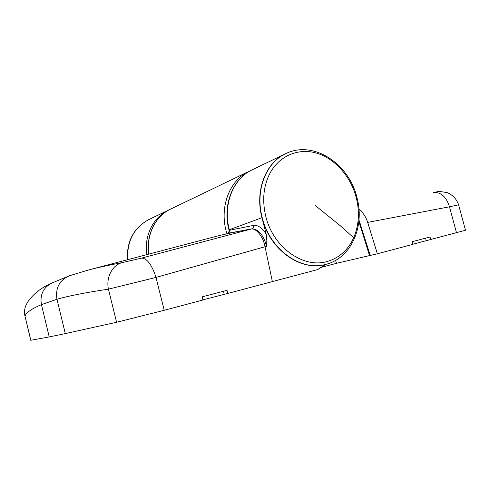 <?xml version="1.0" encoding="UTF-8"?>
<svg xmlns="http://www.w3.org/2000/svg" width="490" height="490" viewBox="0 0 490 490"><rect width="100%" height="100%" fill="white"/><g stroke="black" fill="none" stroke-linecap="round" stroke-linejoin="round"><path stroke-width="0.73" d="M324.809 264.612L324.668 264.643C300.168 271.331 269.488 249.245 261.954 217.701C254.708 190.873 265.58 162.815 285.407 153.817L285.541 153.756M148.758 219.618L148.825 219.587C133.997 227.63 126.935 241 127.627 259.694C126.935 241 133.997 227.63 148.825 219.587L168.407 210.155C153.327 217.144 143.938 235.837 146.749 254.653M458.609 204.826C456.582 199.044 452.76 194.965 447.137 192.595C440.271 191.443 436.994 191.167 437.313 191.78L433.405 192.46C440.951 192.013 446.31 196.79 449.477 206.792L458.609 204.826L465.5 230.245L412.776 244.265M358.956 209.279C363.084 212.556 365.987 216.929 367.665 222.393L449.477 206.792L456.509 232.799M358.986 220.053L370.244 255.443L377.361 253.783L367.665 222.393M377.361 253.783L412.807 244.388L412.096 241.711L430.036 236.995L430.747 239.628M426.269 240.688L425.59 238.165M250.905 229.136C236.958 231.501 224.2 234.22 212.629 237.295L88.078 270.113C97.351 267.656 108.694 265.164 122.108 262.64L141.659 258.083C147.129 258.401 151.912 264.851 156.01 277.42L265.029 246.752C263.295 236.676 255.817 227.544 250.905 229.136L141.659 258.083M122.108 262.64C112.418 265.017 105.852 277.45 108.443 289.143L156.01 277.42L164.205 310.286L202.97 300.009L202.174 296.848L227.017 290.325L227.801 293.43L202.934 299.868M88.078 270.113L69.274 275.827C59.394 280.305 55.29 288.114 56.963 299.274C68.116 296.003 85.272 292.622 108.443 289.143L116.589 322.267L164.205 310.286M25.75 305.846C24.42 309.202 24.157 312.614 24.953 316.075L30.76 340.281L49.233 336.936L41.442 304.639C39.794 295.09 43.065 287.985 51.26 283.324L51.26 283.324C40.866 287.9 32.94 294.239 27.483 302.342L25.75 305.846C24.439 309.153 24.194 312.528 25.002 315.964C26.393 312.461 31.868 308.688 41.442 304.639L56.963 299.274L65.28 333.598L116.589 322.267M24.953 316.075L30.839 340.287M265.029 246.752L272.367 281.615L227.801 293.43M49.233 336.936L65.28 333.598M224.224 294.227L223.471 291.256M335.595 260.38L336.501 263.326L320.938 267.442M370.238 255.425L336.501 263.326M369.546 255.609L358.864 221.413M325.593 264.422L317.612 269.598L272.36 281.591M265.01 246.654L266.615 246.207L266.842 240.449L266.18 234.11L261.954 217.701C254.708 190.873 265.58 162.815 285.407 153.817L285.67 153.695C265.831 162.692 254.959 190.769 262.211 217.609C269.745 249.165 300.437 271.264 324.95 264.576C351.11 258.818 365.173 226.405 356.849 197.133C348.8 163.409 313 139.858 285.67 153.695M227.017 233.724L251.67 228.873L227.948 233.295M228.971 229.914C222.313 205.108 232.811 178.672 252.166 169.828L252.166 169.822C233.167 178.464 222.632 204.777 229.32 229.737L228.971 229.914L229.461 230.288L253.471 225.406C257.869 224.861 262.101 227.758 266.18 234.11M266.615 246.207C262.983 233.314 257.342 228.818 251.67 228.873C253.091 228.322 253.691 227.17 253.471 225.406M261.954 217.701L229.32 229.737L229.461 230.288C229.694 231.96 229.124 233.056 227.746 233.583M326.952 261.562C303.279 268.63 273.175 247.321 265.837 216.592C262.064 200.894 263.326 186.672 269.616 173.925C278.963 155.802 298.288 147.766 316.552 153.125C334.848 158.509 350.607 176.314 356.144 197.207C359.819 211.698 358.992 225.216 353.676 237.76C348.01 250.139 339.105 258.071 326.952 261.562M315.352 205.579L340.152 225.621L353.676 237.76M127.345 259.767C126.665 241.135 133.782 227.764 148.691 219.649C133.874 227.691 126.812 241.049 127.498 259.725M226.913 233.755L226.123 230.919C219.483 206.137 229.988 180.002 248.902 171.396L170.612 209.095C155.397 216.139 145.965 235.071 148.917 254.083M359.587 223.348L360.291 223.183M51.26 283.324L69.274 275.827M250.543 170.649L248.896 171.396M148.727 254.132C145.812 235.2 155.25 216.225 170.612 209.095M252.166 169.828L285.407 153.817M229.063 230.263C229.081 231.929 228.634 232.983 227.721 233.436M169.516 209.647L168.407 210.155"/></g></svg>
